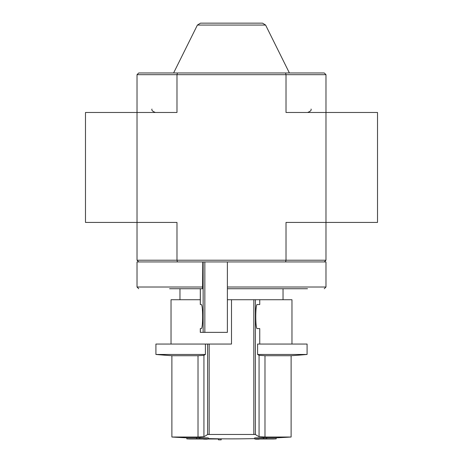 <?xml version="1.0" encoding="UTF-8"?>
<svg xmlns="http://www.w3.org/2000/svg" width="463" height="463" viewBox="0 0 463 463"><rect width="100%" height="100%" fill="white"/><g stroke="black" fill="none" stroke-linecap="round" stroke-linejoin="round"><path stroke-width="0.69" d="M186.838 438.866A962.01 962.01 0 0 0 189.581 438.993L204.762 438.993A961.477 166.958 90 0 1 203.604 439.155A961.292 787.447 -90 0 0 206.787 439.184A961.564 166.975 -90 0 0 208.309 438.93A961.477 946.87 -90 0 1 199.698 438.623A960.737 786.99 90 0 1 196.509 438.6A961.564 946.957 90 0 0 203.309 438.866L186.838 438.866L186.838 437.836L196.509 437.836M196.509 438.6L196.509 437.57A960.737 786.99 90 0 0 199.698 437.593A961.477 946.87 -90 0 0 208.309 437.9L208.309 438.93M221.192 439.85L221.192 438.82A962.01 962.01 0 0 1 218.443 438.785L218.443 439.815A962.01 962.01 0 0 0 221.192 439.85M218.443 438.993L207.98 438.993M199.698 438.623L199.698 437.593M263.482 438.623A961.46 949.619 90 0 1 254.691 438.93L254.691 437.9A961.46 949.619 90 0 0 263.482 437.593L263.482 438.623A960.737 786.99 -90 0 0 266.723 438.6L266.723 437.57A960.737 786.99 -90 0 1 263.482 437.593M254.691 438.93A961.582 150.423 90 0 0 256.039 439.184A961.292 787.447 90 0 0 259.164 439.161L259.164 438.993M259.164 439.161A961.495 150.411 -90 0 1 258.14 438.993L273.419 438.993A962.01 962.01 0 0 0 276.162 438.866L276.162 437.836A962.01 962.01 0 0 0 291.111 437.026L264.981 437.026L259.06 436.667L264.981 437.026L264.981 355.723L291.111 355.723L291.111 437.026M266.723 438.6A961.547 949.711 -90 0 1 259.772 438.866L276.162 438.866M266.723 437.836L276.162 437.836M259.743 304.538L257.312 304.538L259.743 304.538L259.743 299.729L231.5 299.729L231.5 344.05L155.915 344.05L155.915 354.461L205.404 354.461A858.24 104.592 -90 0 1 203.94 355.318L203.94 436.667L198.019 437.026L171.889 437.026A962.01 962.01 0 0 0 186.838 437.836M209.178 344.05L209.178 434.323L207.621 434.45L255.379 434.45L253.822 434.323L253.822 299.729M255.379 299.729L255.379 434.45A961.385 117.162 90 0 0 259.06 436.667L259.06 355.318L264.981 355.723L259.06 355.318A858.24 104.592 90 0 1 257.596 354.461L257.596 344.05L307.085 344.05L307.085 354.461L257.596 354.461L257.596 344.05M203.94 436.667A961.385 117.162 -90 0 0 207.621 434.45L207.621 344.05M155.915 354.461A858.934 858.934 0 0 0 171.889 355.723L198.019 355.723L198.019 437.026M205.404 354.461L205.404 344.05M203.94 355.318L198.019 355.723M259.743 344.05L259.743 328.585L257.312 328.585L259.743 328.585M257.312 304.538C255.258 303.109 255.263 330.021 257.312 328.585M169.585 288.733L202.545 288.733L202.777 261.936M202.777 287.014L137.019 287.014L137.019 261.936L227.379 261.936L227.379 332.365L200.3 332.365L200.3 328.585L201.22 328.585C203.112 329.17 203.112 303.954 201.22 304.538L200.3 304.538L200.3 288.733M227.379 288.733L307.501 288.733M174.059 288.733L188.146 288.733M138.732 261.936L137.019 260.218L137.019 112.48L85.481 112.48L85.481 222.425L176.982 222.425L176.982 260.218L177.439 261.936M285.561 72.969L324.268 72.969L325.981 74.688L286.018 74.688L285.561 72.969L138.732 72.969L137.019 74.688L137.019 112.48L176.982 112.48L176.982 74.688L286.018 74.688L286.018 112.48L325.981 112.48L325.981 222.425L286.018 222.425L286.018 260.218L137.019 260.218M324.268 261.936L285.561 261.936L286.018 260.218L325.981 260.218L324.268 261.936L325.981 261.936L325.981 287.014L324.268 288.733M285.561 261.936L227.379 261.936M325.981 74.688L325.981 112.48L377.519 112.48L377.519 222.425L325.981 222.425L325.981 260.218M137.019 74.688L176.982 74.688L177.439 72.969M265.6 25.06L197.4 25.06L200.473 23.15L262.527 23.15L265.6 25.06L289.392 72.969M259.743 299.729L291.968 299.729L291.968 344.05M171.032 344.05L171.032 299.729L200.3 299.729M227.379 299.729L231.5 299.729M204.849 332.365L204.849 261.936M227.379 287.014L325.981 287.014M200.352 304.538L200.352 288.733M200.352 332.365L200.352 328.585M203.141 332.365L203.141 261.936M208.309 438.594A962.01 962.01 0 0 0 218.443 438.785M221.192 438.82A962.01 962.01 0 0 0 231.5 438.872A962.01 962.01 0 0 0 254.691 438.594M171.889 355.723L171.889 437.026M283.038 299.729L283.038 288.733M179.962 299.729L179.962 288.733M137.019 287.014L138.732 288.733M311.038 109.042C311.616 110.211 310.476 111.352 307.6 112.48M151.962 109.042C151.384 110.211 152.524 111.352 155.4 112.48M197.4 25.06L173.608 72.969M291.111 355.723A858.934 858.934 0 0 0 307.085 354.461"/></g></svg>
